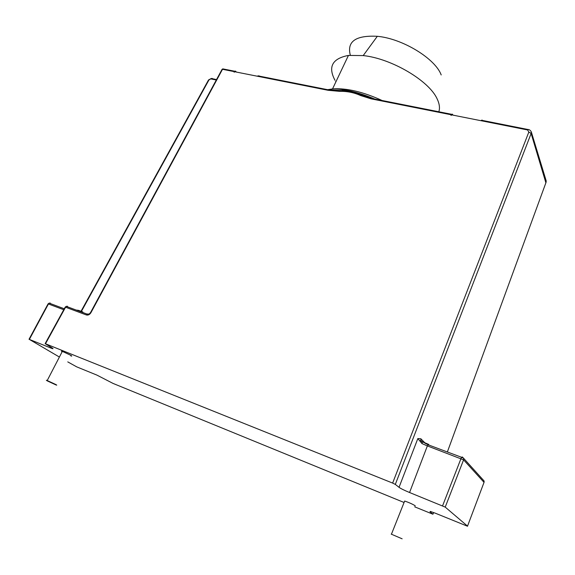 <?xml version="1.0" encoding="UTF-8"?>
<svg xmlns="http://www.w3.org/2000/svg" width="575" height="575" viewBox="0 0 575 575"><rect width="100%" height="100%" fill="white"/><g stroke="black" fill="none" stroke-linecap="round" stroke-linejoin="round"><path stroke-width="0.86" d="M414.755 506.863L432.882 514.208L430.021 511.793L430.495 511.491L435.527 513.274L467.482 526.233L483.985 482.482M65.119 307.28L45.137 343.642L51.563 347.588C53.41 348.716 53.497 348.996 51.836 348.428L29.368 339.415L48.422 303.981L63.775 309.731M45.137 343.642L392.632 483.079L395.312 484.394L399.036 487.334C400.955 488.685 404.469 490.418 409.565 492.516L445.223 507.114L467.604 526.168M67.771 361.891L76.727 366.872L96.888 375.094L113.002 383.403L403.83 502.392M59.398 357.039L29.368 339.415M70.862 355.903C72.083 356.292 72.04 356.09 70.732 355.293L62.344 351.361C61.202 350.987 61.13 351.124 62.129 351.771M415.085 506.022L415.193 505.741C412.124 503.923 408.609 502.356 404.649 501.048L404.498 501.436M236.26 72.047L235.635 71.171L234.471 71.192L234.162 72.263L234.456 71.688L257.629 76.281L259.059 75.821M452.87 115.115L452.482 114.195L451.591 114.303L451.03 115.467L451.684 114.878L481.124 120.736L482.238 120.103M221.77 69.891L222.503 69.295L90.907 312.707L90.426 312.786M216.538 79.573L211.298 78.495L212.412 78.502L211.298 78.495L208.912 80.011L81.398 311.406M78.056 310.744L78.293 310.299L76.36 310.119M90.907 312.707C89.664 314.64 88.155 315.387 86.379 314.963L65.572 307.208L66.283 306.367L65.227 307.086L65.572 307.208L45.49 343.771M82.807 311.952L78.617 310.392M88.823 314.741L87.285 313.979M257.629 76.281L328.16 90.304L329.497 89.793L339.904 90.491C347.343 90.562 354.567 91.986 361.56 94.767L371.651 98.109M447.364 451.972L546.042 182.383L545.955 180.097M428.727 444.41L427.362 445.912L422.014 443.598L422.352 442.01L420.462 440.349L420.871 440.414L420.857 438.775L425.615 443.591M422.014 443.598L417.838 438.574L420.857 438.775M462.875 457.571L462.314 456.952L461.639 457.312L428.001 444.734L422.05 441.55M328.16 90.304L339.336 91.324C347.07 91.173 354.157 92.575 360.597 95.536L371.098 98.843L372.377 98.303L373.721 98.843M334.995 80.306C327.8 66.822 332.285 58.528 348.443 55.423L363.206 55.581C391.582 58.506 429.245 80.859 437.158 98.943L437.683 100.079C439.58 104.521 439.961 108.416 438.818 111.766M343.182 90.656L341.464 88.866M335.915 81.808L335.663 81.413M350.326 55.222C346.732 41.479 355.738 35.176 377.329 36.304C402.478 38.547 435.289 58.628 441.198 74.944M55.689 384.474L47.215 380.535C45.971 380.068 46.05 380.212 47.445 380.966L55.919 384.898C57.119 385.351 57.047 385.207 55.689 384.474M402.141 538.811L391.194 534.117L402.141 538.811M50.377 347.882L50.787 347.135M47.977 304.053L49.184 303.133L50.284 303.061L49.206 303.14L64.292 308.782M371.098 98.843L451.332 114.792M481.131 120.721L527.57 129.95L528.835 132.042L531.128 133.479L395.312 484.394M392.632 483.079L528.835 132.042M234.471 71.192L222.791 68.878L222.503 69.295L234.183 71.616M222.108 69.259L223.093 68.935M216.293 80.018L210.982 78.926M208.2 80.543L208.912 80.011M86.379 314.963L87.091 314.108L66.283 306.367L67.455 306.252M222.115 69.252L90.534 312.57C89.082 314.317 87.953 314.863 87.141 314.216L88.248 313.972M329.497 89.793L328.548 89.873M382.123 100.51C363.019 91.799 346.488 87.932 332.537 88.902L327.635 89.693M528.698 129.641L481.39 120.225M527.57 129.95L527.821 129.44C529.288 129.476 530.452 130.309 531.322 131.927L531.128 133.479L545.883 182.807M399.036 487.334L417.838 438.574M428.533 444.331L422.237 441.643M430.158 511.427L430.021 511.793M432.989 514.136L433.586 512.512M409.565 492.516L427.362 445.912L463.587 459.856L463.615 458.282L462.314 456.952M445.223 507.114L463.587 459.856L484.028 482.36L484.042 480.901L463.615 458.282L461.639 457.312L461.013 458.512L442.585 505.813M482.978 479.723L484.042 480.901L484.143 481.922M360.597 95.536L361.56 94.767M339.336 91.324L339.904 90.491M29.023 339.286L48.084 303.866L49.184 303.133M211.298 78.495L208.524 79.961L81.032 311.269M51.836 348.428L52.117 347.925M451.591 114.303L371.371 98.375L353.237 92.302C349.794 91.36 347.573 91.181 339.502 90.9L328.44 89.851L257.916 75.85M348.443 55.423L332.537 88.902C344.03 88.766 358.124 92.151 374.821 99.065M531.322 131.927L546.207 180.924L546.106 182.182M420.871 440.414L422.56 442.118M421.389 441.463L421.533 441.082M377.329 36.304L363.206 55.581M62.344 351.361L47.215 380.535M404.649 501.048L391.518 534.024"/></g></svg>
